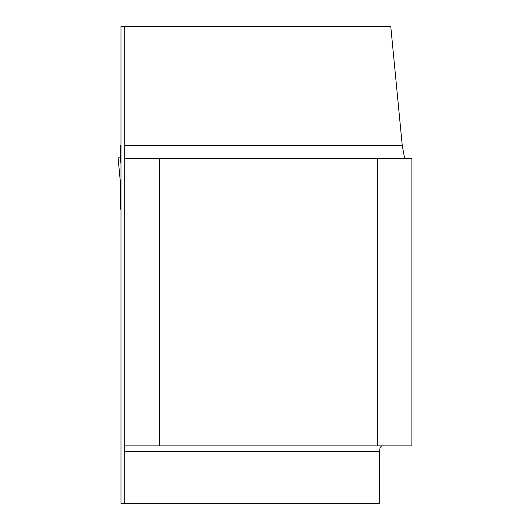 <?xml version="1.0" encoding="UTF-8"?>
<svg xmlns="http://www.w3.org/2000/svg" width="530" height="530" viewBox="0 0 530 530"><rect width="100%" height="100%" fill="white"/><g stroke="black" fill="none" stroke-linecap="round" stroke-linejoin="round"><path stroke-width="0.79" d="M381.6 445.889L380.129 447.578L379.54 451.01L379.526 503.5L120.979 503.5L120.979 26.5L390.769 26.5L402.263 145.584L404.708 158.715M124.722 503.5L124.722 26.5M124.722 158.715L411.903 158.715L411.903 445.889L377.34 445.889L377.34 158.715M124.722 445.889L377.34 445.889M159.285 445.889L159.285 158.715M120.979 209.171L120.403 209.171L120.403 182.605L118.097 157.847L120.403 182.645M120.979 145.704L120.403 145.704L120.403 157.847L118.097 157.847M120.979 182.009L120.403 182.605M120.979 157.847L120.403 157.847L120.979 157.847L120.403 157.847L120.979 164.055M379.526 451.653L124.722 451.653M402.263 145.584L124.722 145.584"/></g></svg>
